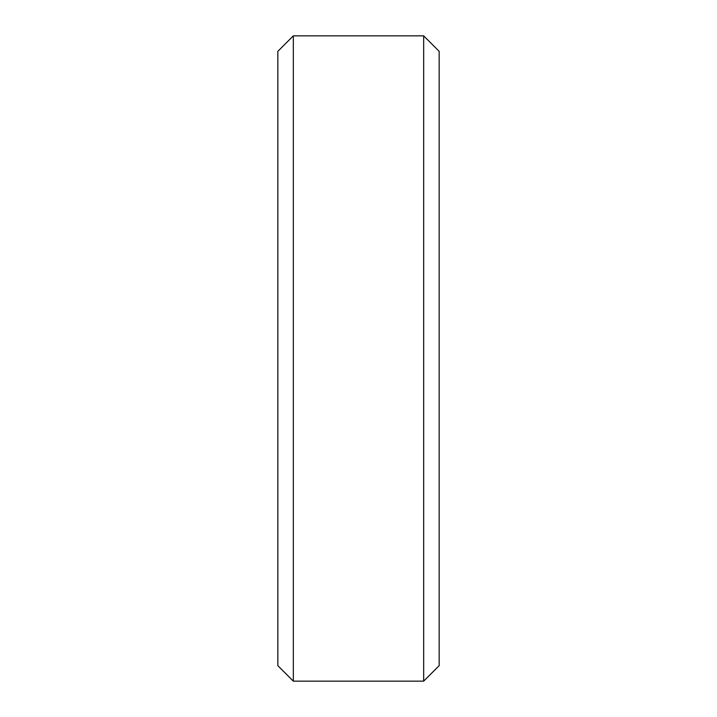 <?xml version="1.0" encoding="UTF-8"?>
<svg xmlns="http://www.w3.org/2000/svg" width="717" height="717" viewBox="0 0 717 717"><rect width="100%" height="100%" fill="white"/><g stroke="black" fill="none" stroke-linecap="round" stroke-linejoin="round"><path stroke-width="1.08" d="M277.837 51.337L293.325 35.85L277.837 51.337L277.837 665.663L293.325 681.15L277.837 665.663M293.325 35.85L423.675 35.85L293.325 35.85L293.325 681.15L423.675 681.15L439.163 665.663L423.675 681.15L293.325 681.15M423.675 35.85L439.163 51.337L423.675 35.85L423.675 681.15M439.163 51.337L439.163 665.663"/></g></svg>
